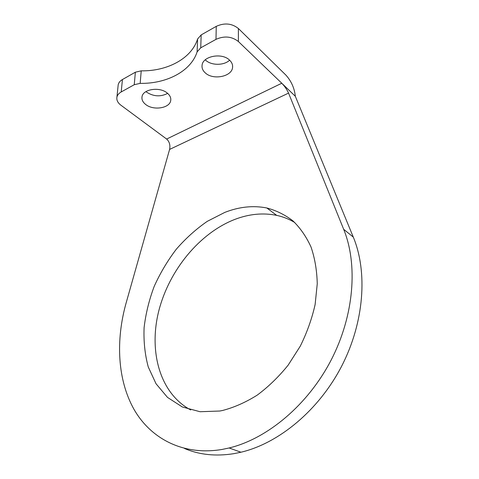 <?xml version="1.0" encoding="UTF-8"?>
<svg xmlns="http://www.w3.org/2000/svg" width="479" height="479" viewBox="0 0 479 479"><rect width="100%" height="100%" fill="white"/><g stroke="black" fill="none" stroke-linecap="round" stroke-linejoin="round"><path stroke-width="0.72" d="M288.562 93.106L343.671 229.297C357.945 264.198 354.334 315.122 331.163 360.016C307.961 404.875 267.396 438.746 229.124 447.973L222.017 449.464C182.888 456.026 150.466 438.393 133.857 409.102C117.361 379.488 115.69 340.174 126.091 303.081L169.596 149.418L288.562 93.106C286.939 89.537 284.676 86.244 281.772 83.238L238.38 41.517C231.782 36.38 224.316 35.662 215.987 39.362L216.263 26.357C224.501 22.615 231.884 23.339 238.404 28.518L285.867 75.065C291.31 81.113 294.465 88.178 295.321 96.273L281.772 83.238L166.638 139.048C169.452 141.658 170.44 145.119 169.596 149.418M184.487 448.464C199.186 454.799 215.658 456.535 233.896 453.661L240.955 452.224C278.958 443.285 318.984 410.12 341.713 366.04C364.411 321.93 367.692 271.725 353.298 237.105L295.321 96.273M167.261 93.07C159.788 86.519 142.88 89.07 142.018 96.776C141.574 99.626 142.802 102.195 145.694 104.482C153.376 110.841 169.943 108.224 170.734 100.41C171.093 97.746 169.937 95.303 167.261 93.07M167.632 93.381C160.597 96.998 153.609 96.596 146.658 92.184L145.963 91.597M229.549 60.126C221.951 52.367 202.575 56.163 202.066 65.36C201.755 68.18 202.845 70.706 205.329 72.934C213.173 80.448 232.177 76.592 232.59 67.24C232.818 64.635 231.8 62.264 229.549 60.126M229.621 60.192C224.04 65.629 211.437 65.659 205.707 60.258L205.252 59.833M222.472 410.503C234.135 407.467 245.715 402.342 257.211 395.133C268.426 386.793 278.73 376.805 288.136 365.166L300.279 346.161C307.003 332.57 311.949 318.679 315.128 304.494L317.254 283.784C316.93 270.461 314.853 258.217 311.039 247.056C306.321 236.71 300.291 227.986 292.938 220.879C284.993 214.784 276.287 210.485 266.815 207.976C253.122 205.305 239.117 206.778 224.795 212.401L207.287 221.334C196.067 229.082 185.75 238.362 176.338 249.176C167.578 260.684 160.202 273.084 154.202 286.376C149.101 299.98 145.73 313.745 144.095 327.666C143.532 341.461 144.921 354.568 148.268 366.98L156.034 383.757L167.5 397.39L182.355 406.982L200.048 411.724L219.783 411.024L222.472 410.503M294.747 222.507C289.1 219.131 283.089 216.753 276.706 215.376C263.049 212.616 249.098 213.957 234.848 219.4C199.659 233.075 169.482 269.809 158.95 310.26C148.484 350.574 159.399 393.157 190.726 409.958M215.987 39.362L200.731 47.822L197.108 51.882C191.037 71.221 166.578 83.867 140.167 83.364L134.252 84.711L121.205 91.95C118.84 93.297 117.415 95.01 116.93 97.093C116.409 100.063 117.72 102.757 120.858 105.164L166.638 139.048M118.062 86.076L118.199 84.729C118.684 82.627 120.097 80.891 122.438 79.526L135.365 72.203L141.221 70.838C167.363 71.329 191.576 58.528 197.588 39.003L201.174 34.907L216.263 26.357M353.298 237.105L343.671 229.297M121.205 91.95L122.438 79.526M134.252 84.711L135.365 72.203M140.167 83.364L141.221 70.838M197.108 51.882L197.588 39.003M238.38 41.517L238.404 28.518M200.731 47.822L201.174 34.907M229.124 447.973L240.955 452.224M276.706 215.376L266.815 207.976M118.199 84.729L116.93 97.093M232.602 65.862L232.59 67.24M170.805 99.165L170.734 100.41"/></g></svg>
